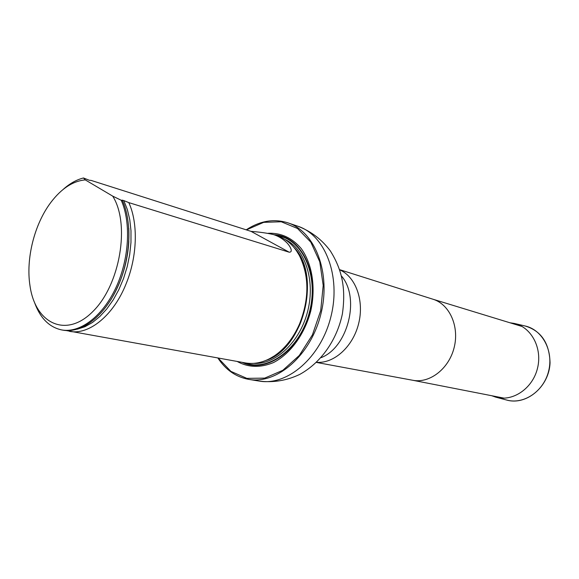 <?xml version="1.0" encoding="UTF-8"?>
<svg xmlns="http://www.w3.org/2000/svg" width="579" height="579" viewBox="0 0 579 579"><rect width="100%" height="100%" fill="white"/><g stroke="black" fill="none" stroke-linecap="round" stroke-linejoin="round"><path stroke-width="0.87" d="M218.153 358.039L230.876 371.363L246.849 378.369L264.719 378.116L282.82 370.307L299.307 355.455L312.414 334.886L320.686 310.691L323.205 285.433L319.767 261.795L310.843 242.203L297.519 228.488L281.249 221.764L263.677 222.35L246.408 229.892M237.151 361.448C248.311 367.6 260.42 367.969 273.491 362.555C290.325 353.892 304.684 334.271 310.757 310.988C316.004 287.524 312.19 263.648 301.145 248.449C291.975 237.81 281.01 232.751 268.251 233.279M246.205 229.827C260.051 220.809 273.954 218.478 287.908 222.843C315.215 231.586 331.297 273.114 320.846 314.238C310.713 355.448 276.972 384.514 248.76 379.383C236.029 377.045 225.738 369.916 217.87 357.988M66.245 330.551L245.366 362.924C254.948 364.575 264.596 362.244 274.301 355.933C284.911 348.717 293.321 338.078 299.524 324.016C309.374 298.815 309.331 275.988 299.401 255.542C293.806 245.409 286.395 238.816 277.167 235.762L273.469 234.567C267.295 233.12 259.833 232.056 251.083 231.383L90.997 180.373L89.39 180.293L83.485 177.977C76.457 179.729 69.654 183.572 63.082 189.492M112.702 196.129C130.362 223.95 120.179 284.651 92.98 311.393C66.1 338.787 35.181 323.552 29.985 285.722C25.729 258.791 34.364 224.254 50.793 202.498C61.338 188.58 72.831 181.046 85.272 179.895L112.702 196.129L121.228 200.269C131.288 222.705 129.197 259.334 115.8 287.937C102.432 316.583 79.88 333.33 61.663 329.929C49.36 327.265 40.371 318.284 34.704 302.983M85.272 179.895L83.485 177.977M273.469 234.567C278.542 236.225 282.936 238.888 286.656 242.565C289.826 245.626 293.719 252.278 289.182 252.198L128.806 202.614L123.797 200.573L122.031 200.117L122.495 200.66C132.562 223.081 130.492 259.667 117.096 288.226C103.735 316.843 81.19 333.562 62.966 330.16L61.663 329.929M122.495 200.66L121.228 200.269M69.451 331.326C88.905 335.386 113.622 315.512 126.2 283.565C137.375 256.28 138.265 223.118 128.806 202.614M509.998 322.785L514.224 323.422C531.356 327.077 542.646 348.225 537.464 368.41C532.535 388.661 512.618 402.007 495.783 397.165L491.752 395.732M432.759 299.162L433.056 299.256C449.55 304.279 459.545 326.404 454.146 347.574C448.949 368.794 429.712 383.609 412.798 380.28L316.518 362.44M339.779 269.879C355.73 276.755 364.452 300.682 358.618 323.69C352.944 346.727 333.982 363.735 316.67 362.295M341.581 276.147C360.341 297.874 347.986 347.277 321.207 357.612M287.908 222.843L297.881 226.237C325.13 234.973 341.234 276.103 330.899 316.756C320.882 357.489 287.314 386.193 259.16 381.076L248.76 379.383M242.203 362.36C266.463 374.2 300.559 350.02 309.946 311.516C319.789 273.129 301.087 235.747 274.106 234.77M269.575 358.734L275.141 355.52C285.628 348.384 293.937 337.868 300.074 323.972C309.801 299.068 309.765 276.516 299.944 256.309L296.557 250.852M266.029 360.391C303.382 348.884 321.743 275.459 294.204 247.725M253.805 363.359C275.713 364.821 300.117 341.878 307.746 310.966C315.569 280.106 304.829 248.369 284.817 239.351M244.837 362.83C268.757 372.239 300.631 348.196 309.613 311.43C318.993 274.764 302.187 238.548 276.653 235.595C302.187 238.548 318.993 274.764 309.613 311.43C300.631 348.203 268.757 372.246 244.837 362.83M117.139 288.139C123.971 273.288 127.872 257.706 128.835 241.392M77.354 329.169L84.91 326.737L92.474 322.496L99.834 316.51L106.811 308.918L113.209 299.893L118.84 289.659L123.551 278.492L127.199 266.687L129.696 254.572L130.97 242.471L130.984 230.724L129.761 219.636L127.337 209.497L123.797 200.573M289.182 252.198L251.083 231.383M514.644 323.516L525.008 325.963C542.342 329.661 553.806 350.925 548.602 371.197C543.652 391.527 523.532 404.895 506.487 399.995L496.203 397.274M412.624 380.244L504.143 398.157M432.889 299.205L522.063 326.476M433.056 299.256L339.714 269.684M297.881 226.237C311.097 231.311 321.96 239.597 330.464 251.098C341.429 268.844 346.249 287.003 342.377 313.963C336.978 339.714 321.265 362.541 299.799 374.381C286.829 380.598 273.281 382.828 259.16 381.076M296.484 250.758L299.401 255.542M269.474 358.785L274.301 355.933M110.886 299.77C123.978 277.688 129.949 253.819 128.784 228.155M525.008 325.963C541.083 330.732 549.435 343.029 550.05 362.845C549.153 386.765 526.34 405.828 506.487 399.995"/></g></svg>
